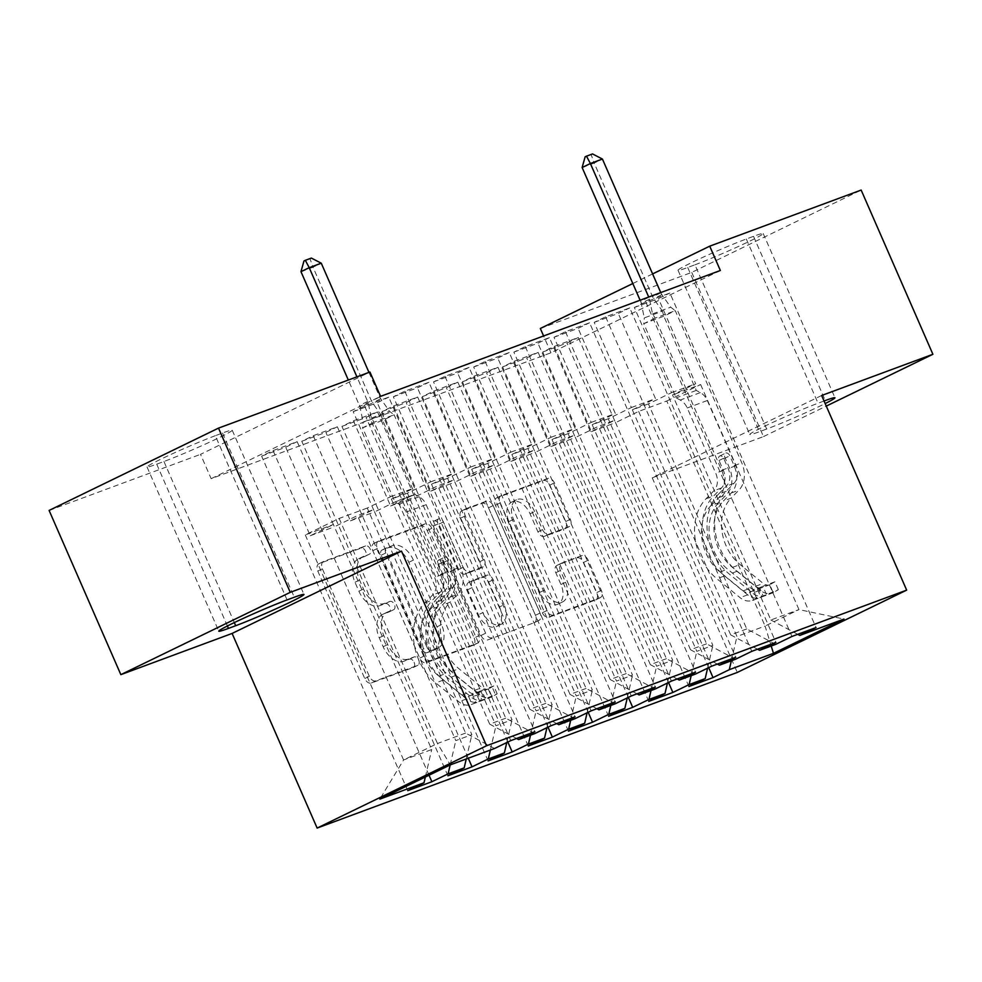 <?xml version="1.0" encoding="UTF-8"?>
<svg xmlns="http://www.w3.org/2000/svg" width="982" height="982" viewBox="0 0 982 982"><rect width="100%" height="100%" fill="white"/><g stroke="black" fill="none" stroke-linecap="round" stroke-linejoin="round"><path stroke-width="0.74" stroke-dasharray="4.91 3.68" d="M414.122 662.322A4.566 2.934 -115.9 0 1 413.361 667.453A4.566 2.934 -115.9 0 1 413.189 667.527L371.294 683.042A6.518 4.198 -115.9 0 1 364.752 678.525L317.8 571.07A6.518 4.198 -115.9 0 1 318.892 563.742A6.518 4.198 -115.9 0 1 319.138 563.643L361.02 548.128A4.566 2.934 -115.9 0 1 365.611 551.283A4.566 2.934 -115.9 0 1 364.85 556.413A4.566 2.934 -115.9 0 1 364.678 556.475L359.252 558.488A20.867 13.417 -115.9 0 0 358.479 558.819A20.867 13.417 -115.9 0 0 354.981 582.265L358.896 591.225A20.867 13.417 -115.9 0 0 379.862 605.649L385.275 603.648A4.566 2.934 -115.9 0 1 389.866 606.802A4.566 2.934 -115.9 0 1 389.105 611.933A4.566 2.934 -115.9 0 1 388.933 612.007L383.508 614.008A20.867 13.417 -115.9 0 0 382.735 614.339A20.867 13.417 -115.9 0 0 379.236 637.784L383.152 646.745A20.867 13.417 -115.9 0 0 404.118 661.168L409.531 659.168A4.566 2.934 -115.9 0 1 414.122 662.322M363.831 556.266A20.867 13.417 -115.9 0 0 363.058 556.598A20.867 13.417 -115.9 0 0 359.559 580.043L363.475 588.991A20.867 13.417 -115.9 0 0 384.441 603.427L389.854 601.414A4.566 2.934 -115.9 0 1 394.445 604.581A4.566 2.934 -115.9 0 1 393.684 609.699A4.566 2.934 -115.9 0 1 393.512 609.773L388.086 611.786A20.867 13.417 -115.9 0 0 387.313 612.117A20.867 13.417 -115.9 0 0 383.815 635.563L387.73 644.523A20.867 13.417 -115.9 0 0 408.696 658.947L414.109 656.946A4.566 2.934 -115.9 0 1 418.7 660.1A4.566 2.934 -115.9 0 1 417.939 665.231A4.566 2.934 -115.9 0 1 417.767 665.305L375.873 680.821A6.518 4.198 -115.9 0 1 369.33 676.303L322.378 568.848A6.518 4.198 -115.9 0 1 323.471 561.52A6.518 4.198 -115.9 0 1 323.716 561.409L365.599 545.894A4.566 2.934 -115.9 0 1 370.189 549.061A4.566 2.934 -115.9 0 1 369.428 554.179A4.566 2.934 -115.9 0 1 369.257 554.253L359.252 558.488M577.048 557.923A6.518 4.198 -115.9 0 1 583.59 562.441L596.761 592.588A6.518 4.198 -115.9 0 1 595.669 599.916A6.518 4.198 -115.9 0 1 595.436 600.014L548.913 617.248A6.518 4.198 -115.9 0 1 542.359 612.743L495.407 505.276A6.518 4.198 -115.9 0 1 496.499 497.948A6.518 4.198 -115.9 0 1 496.745 497.849L543.267 480.615A6.518 4.198 -115.9 0 1 549.822 485.12L565.73 521.54A6.518 4.198 -115.9 0 1 564.638 528.868A6.518 4.198 -115.9 0 1 564.392 528.979L544.482 536.344A6.518 4.198 -115.9 0 1 537.927 531.839L530.047 513.782A17.443 11.219 -115.9 0 0 511.868 501.998A17.443 11.219 -115.9 0 0 508.946 521.589L539.855 592.342A17.443 11.219 -115.9 0 0 558.034 604.126A17.443 11.219 -115.9 0 0 560.955 584.523L555.8 572.739A6.518 4.198 -115.9 0 1 556.892 565.411A6.518 4.198 -115.9 0 1 557.138 565.301L581.626 555.702A6.518 4.198 -115.9 0 1 588.169 560.219L601.34 590.366A6.518 4.198 -115.9 0 1 600.248 597.694A6.518 4.198 -115.9 0 1 600.014 597.793L553.492 615.027A6.518 4.198 -115.9 0 1 546.937 610.522L499.985 503.054A6.518 4.198 -115.9 0 1 501.078 495.726A6.518 4.198 -115.9 0 1 501.323 495.628L547.846 478.394A6.518 4.198 -115.9 0 1 554.4 482.899L570.309 519.318A6.518 4.198 -115.9 0 1 569.216 526.647A6.518 4.198 -115.9 0 1 568.971 526.745L549.061 534.122A6.518 4.198 -115.9 0 1 542.506 529.617L534.625 511.561L530.047 513.782M720.358 270.492L550.951 352.796L211.155 478.676L200.524 454.347L369.932 372.031M550.951 352.796L543.598 335.967M540.321 328.479L691.745 272.382L861.153 190.066M821.639 395.5L652.232 477.817L763.493 436.597L691.745 272.382M652.232 477.817L737.273 672.449M49.1 510.431L200.524 454.347M474.159 638.005A6.518 4.198 -115.9 0 1 473.066 645.334A6.518 4.198 -115.9 0 1 472.821 645.432L426.298 662.666A6.518 4.198 -115.9 0 1 419.744 658.161L372.792 550.693A6.518 4.198 -115.9 0 1 373.884 543.365A6.518 4.198 -115.9 0 1 374.13 543.267L420.652 526.033A6.518 4.198 -115.9 0 1 427.207 530.538L474.159 638.005L478.737 635.784A6.518 4.198 -115.9 0 1 477.645 643.112A6.518 4.198 -115.9 0 1 477.399 643.21L430.877 660.444A6.518 4.198 -115.9 0 1 424.322 655.939L377.37 548.472A6.518 4.198 -115.9 0 1 378.463 541.143A6.518 4.198 -115.9 0 1 378.708 541.045L425.231 523.811A6.518 4.198 -115.9 0 1 431.785 528.316L478.737 635.784M487.6 639.957L534.122 622.723A6.518 4.198 -115.9 0 0 534.368 622.625A6.518 4.198 -115.9 0 0 535.46 615.297L488.508 507.829A6.518 4.198 -115.9 0 0 481.966 503.324L462.056 510.701A6.518 4.198 -115.9 0 0 461.81 510.8A6.518 4.198 -115.9 0 0 460.718 518.128L479.756 561.716A6.518 4.198 -115.9 0 1 478.664 569.044A6.518 4.198 -115.9 0 1 478.418 569.143L465.21 574.04A6.518 4.198 -115.9 0 1 458.668 569.523L438.844 524.155A4.566 2.934 -115.9 0 0 434.081 521.074A4.566 2.934 -115.9 0 0 433.32 526.192L481.057 635.452A6.518 4.198 -115.9 0 0 487.6 639.957L534.122 622.723M648.758 701.394L502.612 366.875L514.065 361.315L538.161 352.391L575.354 437.542L598.48 426.298L614.548 420.345L712.871 645.395L696.803 651.348L598.48 426.298M502.612 366.875L526.708 357.951L538.161 352.391M735.518 659.241L706.586 643.811L608.263 418.762L631.389 407.53L594.184 322.378L605.624 316.818L629.732 307.894L775.878 642.412M594.184 322.378L618.279 313.454L629.732 307.894M568.431 731.148L422.285 396.63L433.725 391.069L457.833 382.145L495.026 467.297L518.152 456.053L534.22 450.112L632.531 675.15L616.463 681.103L518.152 456.053M422.285 396.63L446.38 387.706L457.833 382.145M655.19 688.996L626.246 673.566L527.935 448.516L551.049 437.285L513.856 352.133L525.296 346.572L549.392 337.648L695.551 672.167M513.856 352.133L537.952 343.209L549.392 337.648M488.103 760.903L341.945 426.384L353.397 420.824L377.493 411.9L414.699 497.052L437.812 485.82L453.88 479.867L552.203 704.904L536.135 710.858L437.812 485.82M341.945 426.384L366.053 417.46L377.493 411.9M574.863 718.75L545.918 703.321L447.596 478.283L470.722 467.039L433.516 381.888L444.969 376.327L469.065 367.403L615.211 701.921M433.516 381.888L457.624 372.964L469.065 367.403M407.763 790.67L261.617 456.139L273.07 450.578L297.165 441.655L334.371 526.806L357.485 515.575L373.553 509.621L471.876 734.659L455.808 740.612L357.485 515.575M261.617 456.139L285.713 447.215L297.165 441.655M494.535 748.505L465.591 733.075L367.268 508.038L390.394 496.794L353.189 411.654L364.629 406.082L388.737 397.158L534.883 731.676M353.189 411.654L377.284 402.718L388.737 397.158M211.155 478.676L380.562 396.36M534.699 733.628L505.755 718.198L407.432 493.16L430.558 481.917L393.352 396.765L404.805 391.204L428.901 382.28L575.047 716.799M393.352 396.765L417.448 387.841L428.901 382.28M447.927 775.792L301.781 441.262L313.233 435.701L337.329 426.777L374.535 511.929L397.649 500.697L413.717 494.744L512.039 719.781L495.971 725.735L397.649 500.697M301.781 441.262L325.889 432.338L337.329 426.777M615.027 703.873L586.082 688.443L487.759 463.406L510.885 452.162L473.68 367.01L485.133 361.45L509.228 352.526L655.375 687.044M473.68 367.01L497.788 358.086L509.228 352.526M528.267 746.025L382.121 411.507L393.561 405.947L417.657 397.023L454.862 482.174L477.988 470.93L494.056 464.989L592.367 690.027L576.299 695.98L477.988 470.93M382.121 411.507L406.217 402.583L417.657 397.023M695.354 674.118L666.41 658.689L568.099 433.639L591.213 422.407L554.02 337.256L565.46 331.695L589.568 322.771L735.714 657.289M554.02 337.256L578.116 328.332L589.568 322.771M608.595 716.271L462.448 381.752L473.889 376.192L497.997 367.268L535.19 452.42L558.316 441.176L574.384 435.235L672.695 660.272L656.639 666.226L558.316 441.176M462.448 381.752L486.544 372.829L497.997 367.268M775.694 644.364L746.75 628.934L648.427 403.884L671.553 392.653L634.347 307.501L645.8 301.94L669.896 293.017L816.042 627.535M634.347 307.501L658.443 298.577L669.896 293.017M688.922 686.516L542.776 351.998L554.229 346.437L578.324 337.513L615.53 422.653L638.644 411.421L666.766 401.012L765.076 626.05L798.967 609.589L770.845 619.998L672.523 394.96L695.649 383.729L658.443 298.577M542.776 351.998L566.884 343.074L578.324 337.513M707.592 668.165L712.871 645.395M691.168 675.665L696.803 651.348M666.766 401.012L700.645 384.551L672.523 394.96M700.645 384.551L798.967 609.589L843.968 619.065M797.715 634.323L770.845 619.998M667.429 683.042L672.695 660.272M651.005 690.542L656.639 666.226M648.427 403.884L632.359 409.838L655.485 398.606L618.279 313.454M746.75 628.934L730.682 634.875L632.359 409.838M757.539 649.2L730.682 634.875M627.265 697.92L632.531 675.15M610.841 705.42L616.463 681.103M608.263 418.762L592.195 424.715L615.321 413.483L578.116 328.332M706.586 643.811L690.518 649.753L592.195 424.715M717.376 664.077L690.518 649.753M587.101 712.797L592.367 690.027M570.677 720.297L576.299 695.98M568.099 433.639L552.031 439.592L575.157 428.361L537.952 343.209M666.41 658.689L650.354 664.642L552.031 439.592M677.212 678.955L650.354 664.642M546.937 727.674L552.203 704.904M530.513 735.174L536.135 710.858M527.935 448.516L511.868 454.47L534.981 443.238L497.788 358.086M626.246 673.566L610.178 679.519L511.868 454.47M637.048 693.832L610.178 679.519M506.773 742.564L512.039 719.781M490.349 750.052L495.971 725.735M487.759 463.406L471.704 469.347L494.818 458.115L457.624 372.964M586.082 688.443L570.014 694.397L471.704 469.347M596.884 708.709L570.014 694.397M466.241 758.988L471.876 734.659M450.173 764.953L455.808 740.612M447.596 478.283L431.528 484.224L454.654 472.993L417.448 387.841M545.918 703.321L529.85 709.274L431.528 484.224M556.72 723.599L529.85 709.274M367.268 508.038L339.158 518.447L305.267 534.908L333.389 524.498L431.712 749.536L403.59 759.958L379.838 799.127M305.267 534.908L403.59 759.958L437.469 743.497L339.158 518.447M425.353 777.02L431.712 749.536M407.432 493.16L391.364 499.114L414.49 487.87L377.284 402.718M505.755 718.198L489.687 724.151L391.364 499.114M516.557 738.476L489.687 724.151M694.937 264.809A42.533 2.05 156.4 0 0 738.354 246.494A42.533 2.05 156.4 0 0 763.21 233.544A42.533 2.05 156.4 0 0 753.538 236.331L746.308 239.007A42.533 2.05 156.4 0 0 702.891 257.309A42.533 2.05 156.4 0 0 678.034 270.271A42.533 2.05 156.4 0 0 687.707 267.485L694.937 264.809L766.684 429.024A42.533 2.05 156.4 0 0 825.162 403.553M652.613 273.917L632.813 283.528M763.493 436.597L826.267 406.094M215.316 435.701A42.533 2.05 156.4 0 0 171.899 454.003A42.533 2.05 156.4 0 0 147.042 466.966A42.533 2.05 156.4 0 0 156.715 464.167L163.945 461.491A42.533 2.05 156.4 0 0 207.362 443.189A42.533 2.05 156.4 0 0 232.218 430.226A42.533 2.05 156.4 0 0 222.546 433.013L215.316 435.701L287.063 599.916M638.644 411.421L736.966 636.471L765.076 626.05L771.214 646.021M465.591 733.075L437.469 743.497L450.345 764.868M671.553 392.653L695.649 383.729M631.389 407.53L655.485 398.606M591.213 422.407L615.321 413.483M551.049 437.285L575.157 428.361M510.885 452.162L534.981 443.238M470.722 467.039L494.818 458.115M430.558 481.917L454.654 472.993M390.394 496.794L414.49 487.87M273.07 450.578L310.263 535.73L333.389 524.498M310.263 535.73L334.371 526.806M313.233 435.701L350.427 520.853L373.553 509.621M350.427 520.853L374.535 511.929M353.397 420.824L390.603 505.976L413.717 494.744M390.603 505.976L414.699 497.052M393.561 405.947L430.767 491.098L453.88 479.867M430.767 491.098L454.862 482.174M433.725 391.069L470.93 476.221L494.056 464.989M470.93 476.221L495.026 467.297M473.889 376.192L511.094 461.344L534.22 450.112M511.094 461.344L535.19 452.42M514.065 361.315L551.258 446.466L574.384 435.235M551.258 446.466L575.354 437.542M554.229 346.437L591.422 431.589L614.548 420.345M591.422 431.589L615.53 422.653M731.344 660.788L736.966 636.471M824.045 401L818.055 403.221A42.533 2.05 156.4 0 0 774.638 421.536A42.533 2.05 156.4 0 0 749.782 434.486A42.533 2.05 156.4 0 0 759.454 431.699L766.684 429.024M364.629 406.082L510.787 740.612M429.024 775.228L285.713 447.215M404.805 391.204L550.951 725.735M468.267 758.239L325.889 432.338M444.969 376.327L591.115 710.858M507.854 742.036L366.053 417.46M485.133 361.45L631.279 695.968M548.017 727.159L406.217 402.583M525.296 346.572L671.442 681.091M588.181 712.281L446.38 387.706M565.46 331.695L711.606 666.213M628.345 697.392L486.544 372.829M605.624 316.818L751.782 651.336M668.509 682.515L526.708 357.951M645.8 301.94L791.946 636.459M708.685 667.637L566.884 343.074M426.986 652.699A4.566 2.934 -115.9 0 1 422.395 649.544L381.188 555.223A4.566 2.934 -115.9 0 1 381.949 550.092A4.566 2.934 -115.9 0 1 382.121 550.018L387.841 547.907A20.867 13.417 -115.9 0 1 408.794 562.33L436.965 626.811A20.867 13.417 -115.9 0 1 433.479 650.256A20.867 13.417 -115.9 0 1 432.694 650.587L426.986 652.699L431.564 650.477A4.566 2.934 -115.9 0 1 426.974 647.322L422.395 649.544M431.564 650.477L437.272 648.366A20.867 13.417 -115.9 0 0 438.058 648.034A20.867 13.417 -115.9 0 0 441.544 624.589L413.373 560.108A20.867 13.417 -115.9 0 0 392.419 545.673L386.699 547.796A4.566 2.934 -115.9 0 0 386.527 547.87A4.566 2.934 -115.9 0 0 385.766 553.001L426.974 647.322M492.178 637.735A6.518 4.198 -115.9 0 1 485.636 633.23L437.898 523.971A4.566 2.934 -115.9 0 1 438.659 518.84A4.566 2.934 -115.9 0 1 443.422 521.933L463.246 567.301A6.518 4.198 -115.9 0 0 469.789 571.806L482.997 566.921A6.518 4.198 -115.9 0 0 483.242 566.81A6.518 4.198 -115.9 0 0 484.335 559.482L465.296 515.906A6.518 4.198 -115.9 0 1 466.389 508.578A6.518 4.198 -115.9 0 1 466.634 508.48L486.544 501.102A6.518 4.198 -115.9 0 1 493.087 505.607L540.039 613.075A6.518 4.198 -115.9 0 1 538.946 620.403A6.518 4.198 -115.9 0 1 538.701 620.501M499.519 606.937A17.443 11.219 -115.9 0 1 496.597 626.541A17.443 11.219 -115.9 0 1 478.418 614.744L467.53 589.826A6.518 4.198 -115.9 0 1 468.623 582.498A6.518 4.198 -115.9 0 1 468.868 582.387L482.076 577.502A6.518 4.198 -115.9 0 1 488.619 582.007L499.519 606.937L504.097 604.716A17.443 11.219 -115.9 0 1 501.176 624.307A17.443 11.219 -115.9 0 1 482.997 612.523L478.418 614.744M504.097 604.716L493.197 579.785A6.518 4.198 -115.9 0 0 486.655 575.28L473.447 580.166A6.518 4.198 -115.9 0 0 473.201 580.276A6.518 4.198 -115.9 0 0 472.109 587.604L482.997 612.523M534.625 511.561A17.443 11.219 -115.9 0 0 516.446 499.764A17.443 11.219 -115.9 0 0 513.525 519.368L544.433 590.108A17.443 11.219 -115.9 0 0 562.612 601.905A17.443 11.219 -115.9 0 0 565.534 582.301L560.378 570.505A6.518 4.198 -115.9 0 1 561.471 563.177A6.518 4.198 -115.9 0 1 561.716 563.079L581.626 555.702M497.199 693.844L493.75 685.939L488.606 688.898L492.056 696.803L497.199 693.844L471.974 704.241L468.524 696.336A8.973 6.862 69.7 0 1 468.279 696.434A8.973 6.862 69.7 0 1 461.97 695.035L438.831 676.144A42.201 32.259 69.7 0 1 429.821 609.736L437.456 606.913L445.263 598.934A24.255 18.548 -110.3 0 0 448.148 571.61L443.839 561.753A3.989 2.565 -115.9 0 1 444.502 557.273A3.989 2.565 -115.9 0 1 444.662 557.211A3.989 2.565 -115.9 0 1 448.664 559.961L452.972 569.83A24.255 18.548 69.7 0 1 450.087 597.154L442.281 605.121L449.903 602.297L457.722 594.319A24.255 18.548 -110.3 0 0 460.595 566.995L394.113 414.809L382.661 420.37L362.579 427.808L394.997 502.011L399.085 504.196A14.435 11.035 69.7 0 1 406.082 512.125L434.56 577.33A15.614 11.944 -110.3 0 1 432.706 594.92L424.899 602.899A50.831 38.863 69.7 0 0 435.75 682.907L458.876 701.786A17.615 13.466 69.7 0 0 471.286 704.536L491.368 697.097A17.615 13.466 69.7 0 1 478.971 694.348L455.832 675.469A50.831 38.863 69.7 0 1 444.981 595.46L452.788 587.482A15.614 11.944 -110.3 0 0 454.654 569.891L426.163 504.674A14.435 11.035 -110.3 0 0 419.167 496.757L415.079 494.572L382.661 420.37L381.274 415.337L363.131 422.051L360.05 407.395A6.641 4.272 64.1 0 0 359.437 405.48L348.315 380.034M444.981 595.46L437.346 598.284L445.165 590.305A15.614 11.944 -110.3 0 0 447.019 572.715L442.71 562.858A3.989 2.565 64.1 0 0 438.708 560.096A3.989 2.565 64.1 0 0 438.561 560.157A3.989 2.565 64.1 0 0 437.886 564.638L442.195 574.507A15.614 11.944 69.7 0 1 440.341 592.097L432.534 600.076L424.899 602.899M471.974 704.241A17.615 13.466 69.7 0 1 471.286 704.536M429.821 609.736L437.641 601.757A24.255 18.548 -110.3 0 0 440.513 574.433L374.032 422.248L362.579 427.808L363.131 422.051M488.606 688.898A8.973 6.862 69.7 0 1 488.361 688.996A8.973 6.862 69.7 0 1 482.052 687.596L458.913 668.705A42.201 32.259 69.7 0 1 449.903 602.297M492.056 696.803A17.615 13.466 69.7 0 1 491.368 697.097M493.75 685.939L481.696 690.407L485.145 698.312M468.524 696.336L481.696 690.407M437.346 598.284A50.831 38.863 -110.3 0 0 448.197 678.292L471.335 697.183A17.615 13.466 -110.3 0 0 480.664 700.559C483.021 700.424 481.413 701.025 475.84 702.339A17.615 13.466 69.7 0 1 466.511 698.963L443.385 680.072A50.831 38.863 69.7 0 1 432.534 600.076M437.456 606.913A42.201 32.259 -110.3 0 0 446.466 673.321L469.592 692.212A8.973 6.862 -110.3 0 0 472.023 693.587L478.664 692.433L476.847 691.807A8.973 6.862 69.7 0 1 474.416 690.42L451.29 671.528A42.201 32.259 69.7 0 1 442.281 605.121M368.962 372.387L379.727 397.01A6.641 4.272 64.1 0 0 380.721 398.778L389.523 411.323L394.113 414.809L374.032 422.248L371.38 418.05L368.287 403.381A6.641 4.272 64.1 0 0 367.673 401.466L356.92 376.843M476.847 691.807L480.664 700.559L482.174 700.473L478.664 692.433M415.079 494.572L394.997 502.011M300.971 271.67L313.025 267.202L371.478 401.012A6.641 4.272 64.1 0 0 372.473 402.78L381.274 415.337M311.368 258.082L309.993 258.745L313.025 267.202L321.261 263.201M309.993 258.745L303.966 260.979M778.358 589.703L774.908 581.798L769.765 584.744L773.215 592.662L778.358 589.703L753.133 600.1L749.683 592.183A8.973 6.862 69.7 0 1 749.438 592.281A8.973 6.862 69.7 0 1 743.129 590.882L719.99 572.003A42.201 32.259 69.7 0 1 710.98 505.595L718.615 502.759L726.422 494.793A24.255 18.548 -110.3 0 0 729.307 467.457L724.998 457.6A3.989 2.565 -115.9 0 1 725.673 453.119A3.989 2.565 -115.9 0 1 725.821 453.058A3.989 2.565 -115.9 0 1 729.822 455.82L734.131 465.677A24.255 18.548 69.7 0 1 731.246 493.001L723.439 500.98L731.074 498.156L738.881 490.178A24.255 18.548 -110.3 0 0 741.766 462.853L675.272 310.668L663.832 316.229L643.738 323.667L676.156 397.87L680.244 400.042A14.435 11.035 69.7 0 1 687.24 407.972L715.731 473.177A15.614 11.944 -110.3 0 1 713.865 490.779L706.058 498.746A50.831 38.863 69.7 0 0 716.909 578.754L740.047 597.645A17.615 13.466 69.7 0 0 752.445 600.383L772.527 592.944A17.615 13.466 69.7 0 1 760.129 590.207L736.991 571.315A50.831 38.863 69.7 0 1 726.14 491.307L733.947 483.34A15.614 11.944 -110.3 0 0 735.813 465.738L707.322 400.533A14.435 11.035 -110.3 0 0 700.326 392.604L696.25 390.431L663.832 316.229L662.445 311.184L644.302 317.91L641.209 303.242A6.641 4.272 64.1 0 0 640.595 301.327L640.104 300.21M726.14 491.307L718.517 494.142L726.324 486.164A15.614 11.944 -110.3 0 0 728.178 468.574L723.869 458.704A3.989 2.565 64.1 0 0 719.867 455.955A3.989 2.565 64.1 0 0 719.72 456.016A3.989 2.565 64.1 0 0 719.045 460.497L723.353 470.353A15.614 11.944 69.7 0 1 721.5 487.944L713.693 495.922L706.058 498.746M753.133 600.1A17.615 13.466 69.7 0 1 752.445 600.383M710.98 505.595L718.799 497.616A24.255 18.548 -110.3 0 0 721.672 470.292L655.19 318.107L643.738 323.667L644.302 317.91M769.765 584.744A8.973 6.862 69.7 0 1 769.52 584.842A8.973 6.862 69.7 0 1 763.21 583.443L740.072 564.564A42.201 32.259 69.7 0 1 731.074 498.156M773.215 592.662A17.615 13.466 69.7 0 1 772.527 592.944M774.908 581.798L762.854 586.254L766.316 594.159M749.683 592.183L762.854 586.254M718.517 494.142A50.831 38.863 -110.3 0 0 729.368 574.139L752.494 593.03A17.615 13.466 -110.3 0 0 761.823 596.405C764.18 596.283 762.572 596.872 757.012 598.185A17.615 13.466 69.7 0 1 747.67 594.822L724.544 575.931A50.831 38.863 69.7 0 1 713.693 495.922M718.615 502.759A42.201 32.259 -110.3 0 0 727.625 569.167L750.751 588.058A8.973 6.862 -110.3 0 0 753.182 589.433L759.822 588.279L758.006 587.653A8.973 6.862 69.7 0 1 755.575 586.279L732.449 567.387A42.201 32.259 69.7 0 1 723.439 500.98M660.751 292.562L660.886 292.857A6.641 4.272 64.1 0 0 661.88 294.637L670.681 307.182L675.272 310.668L655.19 318.107L652.539 313.896L649.446 299.24A6.641 4.272 64.1 0 0 648.832 297.325L648.709 297.03M758.006 587.653L761.823 596.405L763.333 596.32L759.822 588.279M696.25 390.431L676.156 397.87M582.13 167.517L594.184 163.061L652.637 296.871A6.641 4.272 64.1 0 0 653.631 298.638L662.445 311.184M592.527 153.929L591.152 154.604L594.184 163.061L602.42 159.047M591.152 154.604L585.125 156.825M417.767 665.305L413.189 667.527M369.257 554.253L364.678 556.475M393.512 609.773L388.933 612.007M408.696 658.947L404.118 661.168M387.73 644.523L383.152 646.745M383.815 635.563L379.236 637.784M388.086 611.786L383.508 614.008M389.854 601.414L385.275 603.648M384.441 603.427L379.862 605.649M363.475 588.991L358.896 591.225M359.559 580.043L354.981 582.265M365.599 545.894L361.02 548.128M323.716 561.409L319.138 563.643M322.378 568.848L317.8 571.07M369.33 676.303L364.752 678.525M375.873 680.821L371.294 683.042M414.109 656.946L409.531 659.168M431.785 528.316L427.207 530.538M425.231 523.811L420.652 526.033M378.708 541.045L374.13 543.267M377.37 548.472L372.792 550.693M424.322 655.939L419.744 658.161M430.877 660.444L426.298 662.666M477.399 643.21L472.821 645.432M385.766 553.001L381.188 555.223M386.699 547.796L382.121 550.018M392.419 545.673L387.841 547.907M413.373 560.108L408.794 562.33M441.544 624.589L436.965 626.811M437.272 648.366L432.694 650.587M540.039 613.075L535.46 615.297M493.087 505.607L488.508 507.829M486.544 501.102L481.966 503.324M466.634 508.48L462.056 510.701M465.296 515.906L460.718 518.128M484.335 559.482L479.756 561.716M482.997 566.921L478.418 569.143M469.789 571.806L465.21 574.04M463.246 567.301L458.668 569.523M443.422 521.933L438.844 524.155M437.898 523.971L433.32 526.192M485.636 633.23L481.057 635.452M472.109 587.604L467.53 589.826M473.447 580.166L468.868 582.387M486.655 575.28L482.076 577.502M493.197 579.785L488.619 582.007M561.716 563.079L557.138 565.301M560.378 570.505L555.8 572.739M565.534 582.301L560.955 584.523M544.433 590.108L539.855 592.342M513.525 519.368L508.946 521.589M542.506 529.617L537.927 531.839M549.061 534.122L544.482 536.344M568.971 526.745L564.392 528.979M570.309 519.318L565.73 521.54M554.4 482.899L549.822 485.12M547.846 478.394L543.267 480.615M501.323 495.628L496.745 497.849M499.985 503.054L495.407 505.276M546.937 610.522L542.359 612.743M553.492 615.027L548.913 617.248M600.014 597.793L595.436 600.014M601.34 590.366L596.761 592.588M588.169 560.219L583.59 562.441M156.715 464.167L227.407 625.976M222.546 433.013L294.293 597.24M163.945 461.491L234.317 622.588M753.538 236.331L825.285 400.546M687.707 267.485L759.454 431.699M746.308 239.007L818.055 403.221M437.886 564.638L443.839 561.753M492.191 696.741L472.305 704.094M468.856 696.189L488.729 688.824M443.385 680.072L435.75 682.907M438.831 676.144L446.466 673.321M442.195 574.507L434.56 577.33M426.163 504.674L406.082 512.125M454.654 569.891L447.019 572.715M440.513 574.433L448.148 571.61M452.972 569.83L460.595 566.995M440.341 592.097L432.706 594.92M452.788 587.482L445.165 590.305M437.641 601.757L445.263 598.934M450.087 597.154L457.722 594.319M455.832 675.469L448.197 678.292M451.29 671.528L458.913 668.705M466.511 698.963L458.876 701.786M461.97 695.035L469.592 692.212M478.971 694.348L471.335 697.183M474.416 690.42L482.052 687.596M419.167 496.757L399.085 504.196M380.721 398.778L372.473 402.78M379.727 397.01L371.478 401.012M367.673 401.466L359.437 405.48M368.287 403.381L360.05 407.395M371.38 418.05L389.523 411.323M472.023 693.587L475.84 702.339M442.71 562.858L448.664 559.961M719.045 460.497L724.998 457.6M773.35 592.588L753.464 599.953M750.015 592.048L769.888 584.683M724.544 575.931L716.909 578.754M719.99 572.003L727.625 569.167M723.353 470.353L715.731 473.177M707.322 400.533L687.24 407.972M735.813 465.738L728.178 468.574M721.672 470.292L729.307 467.457M734.131 465.677L741.766 462.853M721.5 487.944L713.865 490.779M733.947 483.34L726.324 486.164M718.799 497.616L726.422 494.793M731.246 493.001L738.881 490.178M736.991 571.315L729.368 574.139M732.449 567.387L740.072 564.564M747.67 594.822L740.047 597.645M743.129 590.882L750.751 588.058M760.129 590.207L752.494 593.03M755.575 586.279L763.21 583.443M700.326 392.604L680.244 400.042M661.88 294.637L653.631 298.638M660.886 292.857L652.637 296.871M648.832 297.325L640.595 301.327M649.446 299.24L641.209 303.242M652.539 313.896L670.681 307.182M753.182 589.433L757.012 598.185M723.869 458.704L729.822 455.82M417.939 665.231L413.361 667.453M369.428 554.179L364.85 556.413M393.684 609.699L389.105 611.933M387.313 612.117L382.735 614.339M363.058 556.598L358.479 558.819M323.471 561.52L318.892 563.742M378.463 541.143L373.884 543.365M386.527 547.87L381.949 550.092M438.058 648.034L433.479 650.256M477.645 643.112L473.066 645.334M538.946 620.403L534.368 622.625M466.389 508.578L461.81 510.8M483.242 566.81L478.664 569.044M438.659 518.84L434.081 521.074M501.176 624.307L496.597 626.541M473.201 580.276L468.623 582.498M561.471 563.177L556.892 565.411M562.612 601.905L558.034 604.126M516.446 499.764L511.868 501.998M569.216 526.647L564.638 528.868M501.078 495.726L496.499 497.948M600.248 597.694L595.669 599.916M147.042 466.966L218.79 631.181M232.218 430.226L303.966 594.454M763.21 233.544L834.958 397.759M678.034 270.271L749.782 434.486M438.561 560.157L444.502 557.273M468.279 696.434L488.361 688.996M719.72 456.016L725.673 453.119M749.438 592.281L769.52 584.842"/><path stroke-width="1.47" d="M543.598 335.967L540.321 328.479L632.813 283.528M317.137 828.072L737.273 672.449L906.668 590.133L486.544 745.755L317.137 828.072L232.108 633.439L401.503 551.123L290.255 592.342L120.847 674.646L232.108 633.439M120.847 674.646L49.1 510.431L218.507 428.115L290.255 592.342M771.214 646.021L773.46 653.325L843.968 619.065L799.79 635.428L816.042 627.535L791.946 636.459L775.694 644.364L759.626 650.305L775.878 642.412L751.782 651.336L735.518 659.241L719.462 665.182L735.714 657.289L711.606 666.213L695.354 674.118L679.286 680.072L695.551 672.167L671.442 681.091L655.19 688.996L639.122 694.949L655.375 687.044L631.279 695.968L615.027 703.873L598.959 709.826L615.211 701.921L591.115 710.858L574.863 718.75L558.795 724.704L575.047 716.799L550.951 725.735L534.699 733.628L518.631 739.581L534.883 731.676L510.787 740.612L494.535 748.505L450.345 764.868L379.838 799.127L424.015 782.764L407.763 790.67L431.871 781.733L448.123 773.841L464.191 767.887L447.927 775.792L472.035 766.856L488.287 758.963L504.355 753.01L488.103 760.903L512.199 751.979L528.451 744.086L544.519 738.133L528.267 746.025L552.363 737.101L568.615 729.209L584.683 723.255L568.431 731.148L592.527 722.224L608.779 714.331L624.847 708.378L608.595 716.271L632.69 707.347L648.955 699.454L665.01 693.501L648.758 701.394L672.866 692.47L689.119 684.577L705.186 678.623L688.922 686.516L713.03 677.592L708.685 667.637M773.46 653.325L729.282 669.687L713.03 677.592M218.507 428.115L369.932 372.031L380.562 396.36L720.358 270.492L709.728 246.163L652.613 273.917M705.186 678.623L707.592 668.165M689.119 684.577L691.168 675.665M799.79 635.428L797.715 634.323M665.01 693.501L667.429 683.042M648.955 699.454L651.005 690.542M759.626 650.305L757.539 649.2M624.847 708.378L627.265 697.92M608.779 714.331L610.841 705.42M719.462 665.182L717.376 664.077M584.683 723.255L587.101 712.797M568.615 729.209L570.677 720.297M679.286 680.072L677.212 678.955M544.519 738.133L546.937 727.674M528.451 744.086L530.513 735.174M639.122 694.949L637.048 693.832M504.355 753.01L506.773 742.564M488.287 758.963L490.349 750.052M598.959 709.826L596.884 708.709M464.191 767.887L466.241 758.988M448.123 773.841L450.173 764.953M558.795 724.704L556.72 723.599M424.015 782.764L425.353 777.02M518.631 739.581L516.557 738.476M826.267 406.094L932.9 354.281L861.153 190.066L709.728 246.163M401.503 551.123L486.544 745.755M932.9 354.281L821.639 395.5L906.668 590.133M729.282 669.687L731.344 660.788M287.063 599.916A42.533 2.05 156.4 0 0 243.646 618.218A42.533 2.05 156.4 0 0 218.79 631.181A42.533 2.05 156.4 0 0 228.462 628.394L235.692 625.718A42.533 2.05 156.4 0 0 279.109 607.404A42.533 2.05 156.4 0 0 303.966 594.454A42.533 2.05 156.4 0 0 294.293 597.24L287.063 599.916M825.162 403.553A42.533 2.05 156.4 0 0 834.958 397.759A42.533 2.05 156.4 0 0 825.285 400.546L824.045 401M431.871 781.733L429.024 775.228M472.035 766.856L468.267 758.239M512.199 751.979L507.854 742.036M552.363 737.101L548.017 727.159M592.527 722.224L588.181 712.281M632.69 707.347L628.345 697.392M672.866 692.47L668.509 682.515M356.92 376.843L309.22 267.669L300.971 271.67L303.966 260.979L305.341 260.304L311.368 258.082L321.261 263.201L368.962 372.387M348.315 380.034L300.971 271.67M321.261 263.201L309.22 267.669L305.341 260.304M648.709 297.03L590.378 163.515L582.13 167.517L585.125 156.825L586.5 156.163L592.527 153.929L602.42 159.047L660.751 292.562M640.104 300.21L582.13 167.517M602.42 159.047L590.378 163.515L586.5 156.163M227.407 625.976L228.462 628.394M234.317 622.588L235.692 625.718"/></g></svg>
